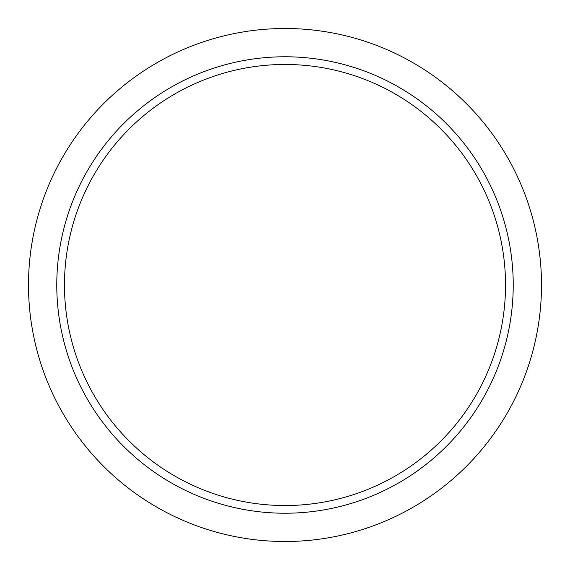 <?xml version="1.0" encoding="UTF-8"?>
<svg xmlns="http://www.w3.org/2000/svg" width="570" height="570" viewBox="0 0 570 570"><rect width="100%" height="100%" fill="white"/><g stroke="black" fill="none" stroke-linecap="round" stroke-linejoin="round"><path stroke-width="0.85" d="M285 505.533A220.533 220.533 0 0 0 505.533 285A220.533 220.533 0 0 0 285 64.467A220.533 220.533 0 0 0 64.467 285A220.533 220.533 0 0 0 285 505.533M56.772 285A228.228 228.228 0 0 0 285 513.228A228.228 228.228 0 0 0 513.228 285A228.228 228.228 0 0 0 285 56.772A228.228 228.228 0 0 0 56.772 285M541.5 285A256.5 256.5 0 0 0 285 28.5A256.5 256.5 0 0 0 28.5 285A256.5 256.5 0 0 0 285 541.5A256.5 256.5 0 0 0 541.5 285"/></g></svg>

